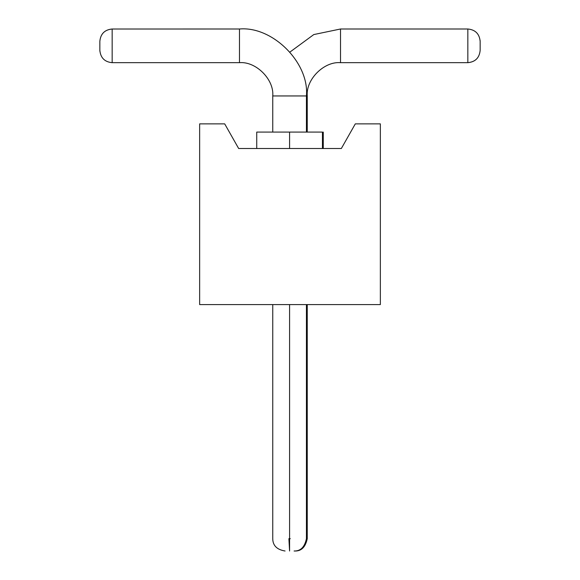 <?xml version="1.0" encoding="UTF-8"?>
<svg xmlns="http://www.w3.org/2000/svg" width="580" height="580" viewBox="0 0 580 580"><rect width="100%" height="100%" fill="white"/><g stroke="black" fill="none" stroke-linecap="round" stroke-linejoin="round"><path stroke-width="0.87" d="M341.337 148.516L355.301 123.874L380.357 123.874L380.357 304.58L199.643 304.58L199.643 123.874L224.699 123.874L238.663 148.516L224.699 123.874L199.643 123.874L199.643 304.58L380.357 304.58L380.357 123.874L355.301 123.874L341.337 148.516L238.663 148.516L341.337 148.516M289.587 132.088L322.444 132.088L289.587 132.088L289.587 148.516L289.587 132.088L256.73 132.088L289.587 132.088L257.919 132.088L272.752 132.088L272.752 95.947L272.752 132.088M306.428 132.088L306.428 95.947L272.752 95.947L306.428 95.947L306.428 132.088M307.248 95.947L307.248 132.088L307.248 95.947L306.428 95.947C309.423 62.821 272.607 26.006 239.482 29L239.482 62.676C255.939 61.19 274.238 79.482 272.752 95.947C274.238 79.482 255.939 61.19 239.482 62.676L239.482 29C272.607 26.006 309.423 62.821 306.428 95.947L307.248 95.947C305.762 79.482 324.06 61.19 340.518 62.676C324.06 61.19 305.762 79.482 307.248 95.947M290 52.019L313.802 34.561L340.518 29L313.802 34.561L290 52.019M340.518 62.676L340.518 29L467.835 29L340.518 29L340.518 62.676L467.835 62.676L340.518 62.676M112.165 62.676L239.482 62.676L112.165 62.676L112.165 29.022L112.165 62.676C104.697 61.966 100.587 57.862 99.847 50.358C100.587 57.862 104.697 61.966 112.165 62.676M239.482 29L112.165 29.022L239.482 29M467.835 62.676L467.835 29C475.303 29.71 479.413 33.821 480.153 41.318C479.413 33.821 475.303 29.71 467.835 29L467.835 62.676C475.303 61.966 479.413 57.862 480.153 50.358C479.413 57.862 475.303 61.966 467.835 62.676M289.587 538.682L289.587 304.58L289.587 538.682L288.898 538.682L290.283 538.682L289.587 538.682L289.587 551L288.898 538.682M306.428 304.58L306.428 538.682L307.248 538.682L306.428 538.682C304.674 547.078 300.563 551.181 294.103 551M112.165 29C104.697 29.71 100.587 33.821 99.847 41.318C100.587 33.821 104.697 29.71 112.165 29M112.165 29.022C104.697 29.732 100.587 33.836 99.847 41.325L99.847 50.358M99.847 50.598L99.869 51.098M480.153 41.078L480.131 40.578M467.835 62.654C475.303 61.944 479.413 57.84 480.153 50.351L480.153 41.318M322.444 148.516L322.444 132.088M256.73 132.088L256.73 148.516M323.27 132.088L323.27 148.516M272.752 304.58L272.752 538.682C272.81 545.555 276.921 549.659 285.07 551M307.248 304.58L307.248 538.682C305.493 547.078 301.39 551.181 294.93 551"/></g></svg>
